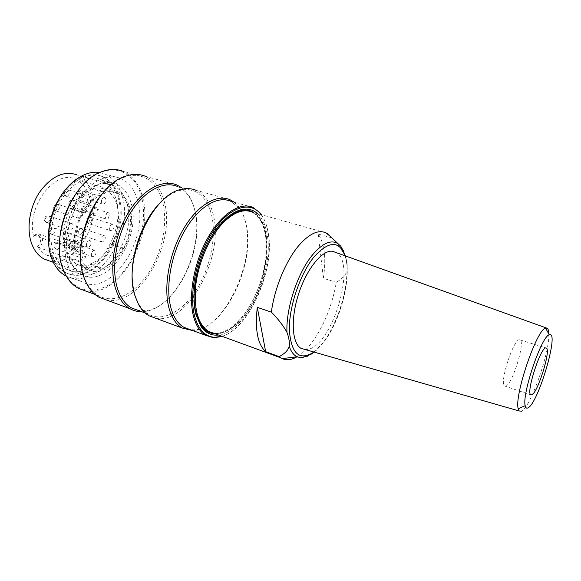 <?xml version="1.0" encoding="UTF-8"?>
<svg xmlns="http://www.w3.org/2000/svg" width="581" height="581" viewBox="0 0 581 581"><rect width="100%" height="100%" fill="white"/><g stroke="black" fill="none" stroke-linecap="round" stroke-linejoin="round"><path stroke-width="0.44" stroke-dasharray="2.9 2.18" d="M331.25 237.244L331.715 237.869C337.684 243.969 342.34 250.404 345.659 257.187C347.213 262.169 347.641 266.817 346.937 271.124C345.601 275.154 342.056 278.88 336.305 282.301C332.238 305.417 324.176 325.411 312.128 342.282C307.167 348.905 302.135 353.735 297.022 356.77M242.437 317.916C232.792 329.274 223.278 334.409 213.895 333.334C223.278 334.409 232.792 329.274 242.437 317.916C269.068 287.842 276.541 221.978 252.372 212.188C276.541 221.978 269.068 287.842 242.437 317.916M331.715 237.869L318.235 234.056C324.597 243.78 326.311 258.53 323.37 278.306L336.305 282.301M318.235 234.056L323.37 278.306M335.644 252.176C357.518 261.908 332.1 347.561 306.993 349.479L305.366 349.588M548.842 334.068C549.786 352.456 530.482 407.368 521.585 411.181M505.797 386.118C512.282 384.375 525.282 342.812 520.213 339.979L519.225 339.776C513.154 339.863 499.311 383.249 504.482 385.966L505.797 386.118M126.658 202.9C124.007 194.098 119.33 188.186 112.627 185.15L104.979 183.625C81.071 181.548 56.088 229.8 67.745 257.151L73.112 266.548L79.444 271.676C104.413 286.055 137.748 235.327 126.658 202.9M130.972 202.682C128.227 193.437 123.346 187.227 116.331 184.061L108.458 182.485C83.548 180.241 57.316 230.926 69.502 259.54L75.102 269.359L81.616 274.639C107.645 289.672 142.418 236.598 130.972 202.682M112.627 185.15L76.903 174.808C83.838 177.888 88.74 183.763 91.616 192.434C102.387 221.739 75.247 267.521 49.567 261M115.684 198.136C112.837 188.948 107.848 182.754 100.724 179.565C88.886 174.525 72.647 182.042 61.978 198.709C51.281 215.326 47.976 238.74 53.895 254.064C56.706 261.218 60.831 266.236 66.263 269.134C92.699 284.262 127.544 231.863 115.684 198.136M88.697 194.991C99.533 223.656 69.48 267.899 46.386 254.892C42.907 253.098 39.987 250.295 37.627 246.482L39.196 247.731L79.728 261.929C81.863 265.328 84.463 267.834 87.535 269.446C109.7 282.243 139.614 236.445 129.708 207.337C127.362 199.523 123.245 194.265 117.347 191.563C98.196 181.047 69.11 219.72 75.305 249.583L34.41 235.566L33.705 235.792L33.669 236.438C25.738 207.235 55.268 168.505 75.624 179.347C81.761 182.085 86.119 187.307 88.697 194.991M63.416 192.238C76.067 177.045 88.791 171.736 101.595 176.326C109.286 179.747 114.653 186.414 117.696 196.313C130.289 232.4 93.069 288.365 64.731 272.126C58.979 269.039 54.607 263.716 51.6 256.141C49.639 251.014 48.557 245.255 48.354 238.871M118.706 196.618C131.27 232.712 94.057 288.721 65.74 272.489C59.996 269.41 55.631 264.079 52.631 256.504C46.269 240.149 49.777 215.043 61.216 197.213C72.632 179.333 89.997 171.279 102.626 176.617C110.303 180.037 115.67 186.704 118.706 196.618M79.728 261.929C82.734 258.596 83.737 254.943 82.742 250.956L80.606 248.312C78.936 247.557 77.171 247.978 75.305 249.583M76.155 248.08L81.289 243.359L85.981 256.773L80.941 261.501L88.138 268.197C92.539 270.412 97.296 270.652 102.409 268.923L102.169 268.219C110.572 265.161 117.565 258.407 123.165 247.942L123.383 248.646C130.347 234.673 132.185 221.158 128.88 208.107C126.614 200.568 122.642 195.499 116.963 192.892C113.542 191.432 109.831 191.164 105.829 192.093L106.076 192.877C97.332 195.107 89.808 201.81 83.504 212.973L83.243 212.188C77.019 224.084 74.651 236.046 76.155 248.08L63.808 243.867C62.232 231.906 64.542 220.039 70.759 208.259L71.027 209.044C77.324 197.99 84.877 191.381 93.694 189.21L106.076 192.877M66.299 276.128C96.417 292.228 134.966 233.271 121.923 195.303C118.713 184.714 113.004 177.597 104.798 173.951L99.758 172.521M80.941 261.501L68.718 257.23L76.017 263.927C80.476 266.149 85.284 266.418 90.433 264.733L102.409 268.923M123.165 247.942L111.276 244.013C105.684 254.376 98.654 261.051 90.193 264.035L90.433 264.733M90.193 264.035L102.169 268.219M123.383 248.646L111.501 244.717L111.276 244.013M105.829 192.093L93.439 188.433C97.477 187.532 101.225 187.816 104.689 189.283C110.434 191.904 114.479 196.966 116.81 204.461C120.223 217.454 118.451 230.868 111.501 244.717M93.439 188.433L93.694 189.21M83.504 212.973L71.027 209.044M83.243 212.188L70.759 208.259M81.289 243.359L68.965 239.212L63.808 243.867M85.981 256.773L73.78 252.561L68.965 239.212M73.78 252.561L68.718 257.23M137.414 199.864C150.138 238.413 110.797 298.605 81.209 281.451C75.276 278.219 70.773 272.598 67.701 264.58C61.128 247.157 64.978 220.177 77.12 200.932C89.242 181.635 107.5 172.862 120.666 178.447C128.742 182.064 134.327 189.203 137.414 199.864M70.773 223.503L72.088 223.554L73.097 224.782C73.547 227.229 72.792 229.016 70.817 230.149L69.488 230.098L68.493 228.892C68.028 226.423 68.79 224.629 70.773 223.503M86.46 244.223C87.063 241.493 88.268 240.287 90.07 240.607L90.985 241.747L91.137 243.323C90.534 246.053 89.329 247.252 87.52 246.925L86.62 245.799L86.46 244.223M106.628 213.329L108.603 212.828L109.577 214.055L108.298 218.623L106.308 219.131L105.35 217.919L106.628 213.329M77.912 217.054L78.936 218.303L80.185 218.347C82.117 217.258 82.872 215.486 82.437 213.031L81.405 211.767L80.171 211.716C78.224 212.806 77.476 214.585 77.912 217.054M87.818 202.006L88.871 203.306C90.672 203.611 91.849 202.42 92.415 199.733L92.263 198.085L91.195 196.77C89.401 196.472 88.225 197.663 87.658 200.358L87.818 202.006M101.377 201.128C101.929 198.506 103.062 197.337 104.783 197.605L105.815 198.898L105.953 200.51C105.393 203.132 104.26 204.301 102.539 204.025L101.515 202.747L101.377 201.128M92.851 212.472L93.853 213.721C95.625 214.019 96.795 212.835 97.368 210.162L97.223 208.543L96.206 207.279C94.434 206.981 93.272 208.172 92.699 210.845L92.851 212.472M78.123 252.59C79.067 250.876 80.142 250.229 81.362 250.643L82.262 251.755L81.95 255.037C81.013 256.758 79.931 257.405 78.704 256.976L77.818 255.887L78.123 252.59M109.707 229.473L110.622 230.635L111.458 230.737C113.397 229.851 114.196 228.137 113.861 225.602L112.939 224.426L112.118 224.324C110.172 225.203 109.366 226.917 109.707 229.473M101.014 240.788L101.907 241.914C104.319 241.878 105.43 240.185 105.234 236.837L104.333 235.69C101.915 235.741 100.811 237.44 101.014 240.788M91.573 255.546L92.437 256.628C94.216 256.947 95.407 255.756 96.01 253.047L95.865 251.5L94.993 250.396C93.214 250.084 92.03 251.282 91.42 253.991L91.573 255.546M75.777 235.537L77.091 235.581L78.05 236.757C78.486 239.154 77.738 240.926 75.806 242.066L74.47 242.03L73.526 240.868C73.083 238.457 73.831 236.678 75.777 235.537M78.036 190.764C84.87 182.027 92.27 175.978 100.252 172.608C118.996 164.619 135.925 175.702 141.343 196.218C148.373 221.55 138.22 257.528 118.742 276.883C99.431 296.535 73.046 294.828 63.155 268.959L63.111 268.843C60.86 262.866 59.611 256.119 59.349 248.624M85.291 290.87C118.894 299.004 154.953 236.089 142.258 195.993C138.772 183.69 132.359 175.477 123.019 171.344L143.994 177.169C153.13 181.265 159.339 189.515 162.629 201.919C168.098 223.235 162.193 252.336 148.533 273.077C134.908 293.797 114.21 304.262 98.785 295.852C93.025 292.642 88.486 287.239 85.167 279.635L84.143 277.028L80.861 261.312M102.902 193.052C109.707 185.23 116.861 179.95 124.356 177.227C131.473 174.743 138.017 174.728 143.994 177.169M106.192 299.905C139.774 307.843 176.45 242.72 164.256 201.52C160.908 188.84 154.575 180.415 145.243 176.232L176.777 184.961M181.41 187.561L188.6 195.209C191.389 199.479 193.458 204.541 194.809 210.395C204.621 248.152 175.898 308.148 144.858 311.445L141.648 311.685M161.227 201.876C167.749 195.659 174.256 191.788 180.756 190.27C185.84 189.13 190.517 189.464 194.788 191.272L177.474 186.465C182.049 188.433 185.891 191.766 188.999 196.465C191.73 200.648 193.763 205.616 195.093 211.361C204.737 248.436 176.479 307.436 146.049 310.617L138.263 310.436M194.788 191.272C203.372 195.281 209.066 203.597 211.862 216.234C216.488 237.963 210.104 267.885 196.574 289.491C183.073 311.067 163.094 322.404 148.562 314.241C144.451 311.881 141.001 308.148 138.227 303.035L135.039 295.344L133.318 288.27M155.657 318.221C187.503 325.309 223.997 257.732 213.532 215.827C210.692 202.907 204.89 194.403 196.117 190.314L229.887 199.668M234.179 202.217L238.384 206.422C242.124 211.252 244.717 217.541 246.155 225.297C254.703 265.248 223.082 330.226 193.001 330.654M240.716 210.387C243.432 214.759 245.364 220.068 246.526 226.314C255.03 265.931 223.177 330.553 193.589 329.826L189.965 329.536M252.953 207.432L230.628 201.229L238.9 207.809L240.396 209.886M261.465 214.745C264.675 219.393 266.875 225.341 268.073 232.582C274.871 268.85 249.59 327.582 222.305 336.414M261.116 214.643C264.645 219.335 267.042 225.515 268.306 233.184C275.162 269.584 249.234 328.752 221.978 336.29M257.506 213.626C262.394 218.202 265.619 225.145 267.18 234.455C274.37 271.596 245.712 332.681 218.521 335.026M215.043 333.755C242.175 335.673 273.23 272.83 265.699 234.818C263.89 224.179 259.932 216.771 253.824 212.595M226.946 217.555C204.447 234.608 187.619 286.193 195.674 313.508L195.797 313.994M208.267 242.139C201.484 255.037 197.068 268.698 195.027 283.121M210.554 332.397C220.548 335.012 230.882 330.081 241.543 317.604C258.952 297.218 269.816 259.925 265.415 235.138C263.367 223.257 258.705 215.515 251.428 211.92L249.677 211.259M346.937 271.124C346.842 293.775 336.813 324.169 323.53 342.013C313.856 354.889 305.032 359.813 297.058 356.792M313.936 352.05C317.509 349.384 321.032 345.695 324.503 340.982C341.439 318.562 351.948 275.532 344.94 255.517M345.659 257.187C344.199 250.6 341.628 246.068 337.953 243.592M33.669 236.438C36.523 234.296 38.687 234.659 40.176 237.527C41.098 240.861 40.249 243.846 37.627 246.482M34.41 235.566C36.298 234.041 38.106 233.656 39.842 234.433L42.086 237.055C43.19 240.977 42.224 244.528 39.196 247.731M47.751 222.538C50.467 220.475 50.867 218.303 48.964 216.038L47.635 215.972C44.911 218.02 44.497 220.192 46.393 222.472L47.751 222.538M68.543 235.763L67.425 233.075C65.588 232.734 64.382 233.911 63.794 236.598L64.905 239.285C66.742 239.626 67.955 238.457 68.543 235.763M85.741 211.549C87.513 209.233 87.593 207.33 85.988 205.827L83.984 206.306C82.204 208.623 82.117 210.533 83.722 212.036L85.741 211.549M57.061 204.447C54.36 206.487 53.96 208.652 55.87 210.932L57.141 210.99C59.836 208.935 60.228 206.771 58.311 204.505L57.061 204.447M64.549 193.306L65.813 196.225C67.643 196.545 68.834 195.383 69.379 192.732L68.108 189.798C66.278 189.486 65.094 190.655 64.549 193.306M83.148 193.647L81.928 190.764C80.185 190.474 79.038 191.621 78.5 194.207L79.713 197.075C81.471 197.373 82.618 196.225 83.148 193.647M69.785 203.713L70.991 206.56C72.792 206.872 73.976 205.718 74.528 203.081L73.308 200.227C71.507 199.915 70.337 201.077 69.785 203.713M59.327 247.23C60.112 245.211 59.894 243.759 58.681 242.887C57.432 242.466 56.342 243.09 55.406 244.768C54.621 246.794 54.832 248.24 56.045 249.111C57.294 249.547 58.391 248.915 59.327 247.23M89.692 217.221C86.976 219.008 86.489 221.078 88.225 223.445L89.082 223.554C91.783 221.753 92.263 219.683 90.52 217.33L89.692 217.221M82.095 228.493L81.885 228.369C78.696 229.052 77.832 231.056 79.292 234.383L79.481 234.492C82.669 233.831 83.541 231.826 82.095 228.493M68.943 246.308L70.003 248.922C71.819 249.256 73.017 248.094 73.605 245.422L72.538 242.8C70.729 242.466 69.531 243.635 68.943 246.308M52.944 234.354C55.594 232.313 56.008 230.185 54.178 227.97L52.842 227.912C50.184 229.945 49.763 232.073 51.586 234.303L52.944 234.354M314.212 352.13L324.51 341.163C341.381 318.729 351.868 276.251 345.281 255.64M326.057 232.879L251.428 211.92M520.213 339.979L545.835 347.903M504.482 385.966L530.664 394.782M104.979 183.625L108.458 182.485M73.112 266.548L75.102 269.359M100.724 179.565L116.331 184.061M79.444 271.676L53.321 262.336M66.263 269.134L81.616 274.639M33.705 235.792C35.942 234.02 37.99 233.569 39.842 234.433L80.606 248.312M87.535 269.446L46.386 254.892M117.347 191.563L75.624 179.347M65.74 272.489L64.731 272.126M102.626 176.617L101.595 176.326M88.138 268.197L76.017 263.927M116.963 192.892L104.689 189.283M81.209 281.451L66.227 275.997M120.666 178.447L104.798 173.951M69.488 230.098L46.393 222.472C43.611 220.569 43.481 218.492 45.993 216.241L48.964 216.038L72.088 223.554M87.52 246.925L64.905 239.285C63.365 238.566 62.668 237.375 62.813 235.704C63.518 233.402 65.057 232.523 67.425 233.075L90.07 240.607M106.308 219.131L83.722 212.036C81.427 210.765 80.97 209.015 82.342 206.785L85.988 205.827L108.603 212.828M81.405 211.767L58.311 204.505L55.442 204.701C52.922 206.959 53.06 209.037 55.87 210.932L78.936 218.303M91.195 196.77L68.108 189.798C65.726 189.312 64.208 190.219 63.547 192.522C63.416 194.286 64.171 195.521 65.813 196.225L88.871 203.306M102.539 204.025L79.713 197.075C78.101 196.385 77.36 195.165 77.491 193.429C78.137 191.185 79.619 190.292 81.928 190.764L104.783 197.605M96.206 207.279L73.308 200.227C70.955 199.733 69.451 200.627 68.783 202.907C68.645 204.635 69.386 205.856 70.991 206.56L93.853 213.721M78.704 256.976L56.045 249.111C54.164 248.131 53.568 246.642 54.244 244.652C55.26 242.916 56.735 242.328 58.681 242.887L81.362 250.643M112.939 224.426L90.52 217.33L88.232 217.352C85.443 219.393 85.443 221.426 88.225 223.445L110.622 230.635M101.907 241.914L78.878 234.194C76.46 230.563 77.462 228.624 81.885 228.369L104.333 235.69M94.993 250.396L72.538 242.8C70.192 242.248 68.674 243.112 67.97 245.385C67.81 247.034 68.493 248.21 70.003 248.922L92.437 256.628M74.47 242.03L51.586 234.303C48.884 232.444 48.746 230.41 51.172 228.188L54.178 227.97L77.091 235.581M63.155 268.959L63.213 269.591M100.252 172.608L100.753 172.092M98.785 295.852L95.03 294.465M85.167 279.635L85.32 280.819M124.356 177.227L125.314 176.29M146.049 310.617L144.858 311.445M188.999 196.465L188.6 195.209M148.562 314.241L145.134 312.97M138.227 303.035L138.51 304.386M180.756 190.27L181.911 189.297M193.589 329.826L192.536 330.48M238.9 207.809L238.384 206.422"/><path stroke-width="0.87" d="M279.141 356.611C284.799 353.64 288.169 350.212 289.244 346.341C289.687 342.202 288.931 337.554 286.985 332.39C283.114 325.411 277.907 318.657 271.356 312.128L257.289 307.349L265.662 351.687L279.141 356.611L280.746 357.809L208.303 331.286C197.714 324.053 193.575 308.373 195.891 284.247C198.782 261.501 209.734 236.859 222.828 223.133C233.78 212.152 243.628 208.506 252.372 212.188C243.628 208.506 233.78 212.152 222.828 223.133C209.734 236.859 198.782 261.501 195.891 284.247C193.575 308.373 197.714 324.053 208.303 331.286L210.554 332.397M297.022 356.77C291.575 359.937 286.644 360.547 282.221 358.615L280.746 357.809M265.662 351.687C257.608 344.279 254.812 329.5 257.289 307.349M271.356 312.128C274.552 288.023 286.019 260.47 298.91 245.443C309.317 233.62 318.366 229.43 326.057 232.879L331.25 237.244M213.895 333.334L208.303 331.286L213.895 333.334M305.366 349.588L300.914 348.31C291.923 343.189 290.485 318.824 298.59 293.906C306.608 268.952 322.034 250.07 332.31 251.21L547.287 328.316C548.253 329.078 548.776 330.996 548.842 334.068M521.585 411.181L519.182 410.985L518.23 408.777C514.032 395.872 536.931 328.773 545.661 328.142L547.287 328.316M549.524 334.736C559.539 331.359 538.173 403.526 528.013 407.847C526.582 408.61 525.638 407.884 525.188 405.669C521.796 394.216 541.717 335.709 549.248 334.83L549.524 334.736M531.826 394.884C537.672 392.865 550.904 350.75 546.51 348.113L545.639 347.946C540.228 348.259 526.161 392.284 530.664 394.782L531.826 394.884M49.567 261L44.272 259.104C38.927 256.308 34.845 251.486 32.042 244.659C26.152 230.098 29.159 208.042 39.385 192.478C51.201 176.333 63.707 170.444 76.903 174.808M48.354 238.871C48.252 221.673 53.27 206.132 63.416 192.238M99.758 172.521C86.191 170.168 69.357 180.713 58.804 199.436C48.245 218.129 45.514 242.684 51.84 258.952C55.006 266.919 59.603 272.533 65.631 275.786L66.299 276.128M59.349 248.624C59.204 227.273 65.428 207.991 78.036 190.764M123.019 171.344C116.222 168.606 108.8 168.853 100.753 172.092C71.848 182.223 49.857 238.566 63.169 269.475L63.213 269.591C66.677 278.43 71.688 284.646 78.239 288.263L85.291 290.87M80.861 261.312C78.718 238.718 87.956 210.126 102.902 193.052M145.243 176.232C139.186 173.755 132.541 173.777 125.314 176.29C95.458 184.845 70.708 245.4 84.274 278.161L85.32 280.819C88.69 288.539 93.294 294.03 99.14 297.29L106.192 299.905M141.648 311.685C137.508 311.736 133.637 310.748 130.028 308.729C123.731 305.134 119.011 298.743 115.859 289.549C108.967 269.163 113.927 236.714 127.98 213.271C142.004 189.762 162.484 178.81 176.777 184.961L181.41 187.561M138.263 310.436L131.589 307.974C125.394 304.437 120.761 298.147 117.674 289.091C110.949 269.068 115.844 237.237 129.628 214.236C143.384 191.171 163.457 180.415 177.474 186.465M133.318 288.27C127.885 261.45 141.132 220.446 161.227 201.876M196.117 190.314C191.795 188.491 187.06 188.15 181.911 189.297C152.069 193.429 122.09 260.92 135.257 296.55L138.51 304.386C141.328 309.564 144.814 313.355 148.983 315.752L155.657 318.221M193.001 330.654L182.085 328.004C176.217 324.525 171.918 318.119 169.18 308.78C163.203 288.067 168.831 254.529 182.848 230.032C196.836 205.463 216.56 193.698 229.887 199.668L234.179 202.217M189.965 329.536L183.719 327.226C177.946 323.806 173.726 317.502 171.054 308.308C165.229 287.958 170.778 255.059 184.526 231.027C198.244 206.923 217.57 195.361 230.628 201.229M240.396 209.886L240.716 210.387M222.305 336.414L213.801 337.779L205.623 335.317C200.046 331.954 196.015 325.643 193.524 316.391C188.099 295.918 193.938 262.576 207.657 238.101C221.346 213.554 240.331 201.651 252.953 207.432L259.961 212.791L261.465 214.745M221.978 336.29L214.614 337.292C205.1 336.668 198.433 329.609 194.606 316.115C188.622 293.725 196.639 255.909 212.915 231.594C229.146 207.119 249.59 200.714 260.281 213.612L261.116 214.643M218.521 335.026C211.477 335.854 205.638 332.993 201.011 326.435L195.95 314.597C191.418 297.073 195.216 269.787 205.667 247.39C216.117 224.978 231.848 210.046 244.492 209.153C249.496 208.826 253.832 210.322 257.506 213.626M253.824 212.595C250.716 210.591 247.223 209.726 243.345 210.002C238.123 210.424 232.661 212.936 226.946 217.555M195.797 313.994L200.641 325.142C204.505 330.683 209.298 333.552 215.043 333.755M249.677 211.259C241.246 208.775 231.979 212.646 221.862 222.85C216.909 228.064 212.377 234.499 208.267 242.139M195.027 283.121C193.538 294.596 193.865 304.597 196.008 313.13C198.324 321.859 202.115 327.8 207.381 330.952M282.221 358.615L297.058 356.792C293.666 355.136 291.059 351.65 289.244 346.341M345.281 255.64C342.521 249.002 340.749 245.632 339.965 245.531L337.953 243.592C331.032 239.445 322.615 243.141 312.701 254.681C297.762 272.322 285.714 308.7 286.985 332.39M344.94 255.517C339.043 240.403 328.781 240.817 314.154 256.758C300.13 273.731 288.837 307.088 289.353 330.161C291.284 353.938 299.476 361.237 313.936 352.05M297.058 356.792C301.524 358.266 307.247 356.712 314.212 352.13M337.953 243.592L327.51 233.707M519.182 410.985L300.914 348.31M549.248 334.83L545.661 328.142M525.188 405.669L518.23 408.777M545.835 347.903L546.51 348.113M53.321 262.336L44.272 259.104M66.227 275.997L65.631 275.786M95.03 294.465L78.239 288.263M130.028 308.729L99.14 297.29M145.134 312.97L131.589 307.974M182.085 328.004L148.983 315.752M205.623 335.317L183.719 327.226M214.614 337.292L213.801 337.779M260.281 213.612L259.961 212.791M243.345 210.002L244.499 209.153M200.641 325.142L201.004 326.435"/></g></svg>
